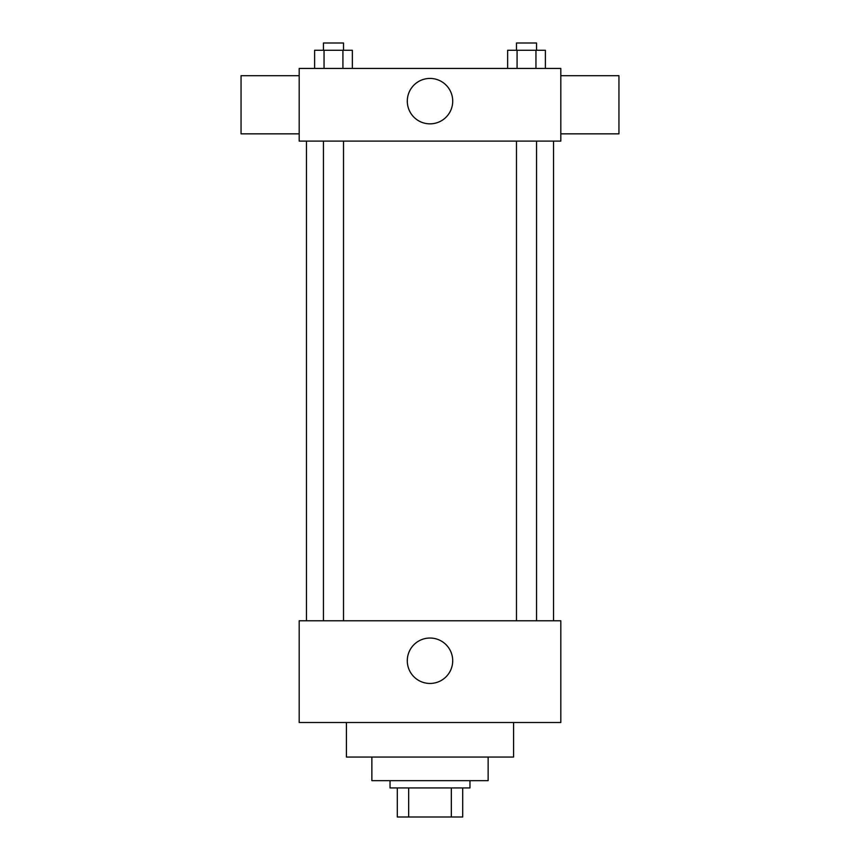 <?xml version="1.0" encoding="UTF-8"?>
<svg xmlns="http://www.w3.org/2000/svg" width="860" height="860" viewBox="0 0 860 860"><rect width="100%" height="100%" fill="white"/><g stroke="black" fill="none" stroke-linecap="round" stroke-linejoin="round"><path stroke-width="1.29" d="M451.328 787.932L451.328 817L397.298 817L397.298 787.932M451.328 817L462.702 817L462.702 787.932L462.702 817M469.969 780.665L469.969 787.932L390.031 787.932L390.031 780.665M408.672 787.932L408.672 817M488.136 757.047L488.136 780.665L371.864 780.665L371.864 757.047M513.581 722.518L513.581 757.047L346.419 757.047L346.419 722.518M560.817 722.518L299.183 722.518L299.183 620.769L560.817 620.769L560.817 722.518M407.285 660.749A22.715 22.715 0 0 1 441.352 641.076A22.715 22.715 0 0 1 441.352 680.411A22.715 22.715 0 0 1 407.285 660.749M560.817 141.115L299.183 141.115L299.183 68.434L560.817 68.434L560.817 141.115M452.715 101.136A22.715 22.715 0 0 1 418.648 120.808A22.715 22.715 0 0 1 418.648 81.474A22.715 22.715 0 0 1 452.715 101.136M560.817 133.848L618.953 133.848L618.953 75.701L560.817 75.701M299.183 75.701L241.047 75.701L241.047 133.848L299.183 133.848M545.39 68.434L545.39 50.267L507.637 50.267L507.637 68.434M535.952 50.267L535.952 68.434M517.075 50.267L517.075 68.434M516.484 50.267L516.484 43L536.543 43L536.543 50.267M352.363 68.434L352.363 50.267L314.61 50.267L314.61 68.434M342.925 50.267L342.925 68.434M324.048 50.267L324.048 68.434M323.457 50.267L323.457 43L343.516 43L343.516 50.267M306.45 141.115L306.45 620.769M553.55 141.115L553.55 620.769M536.543 620.769L536.543 141.115M516.484 620.769L516.484 141.115M323.457 141.115L323.457 620.769M343.516 141.115L343.516 620.769"/></g></svg>
